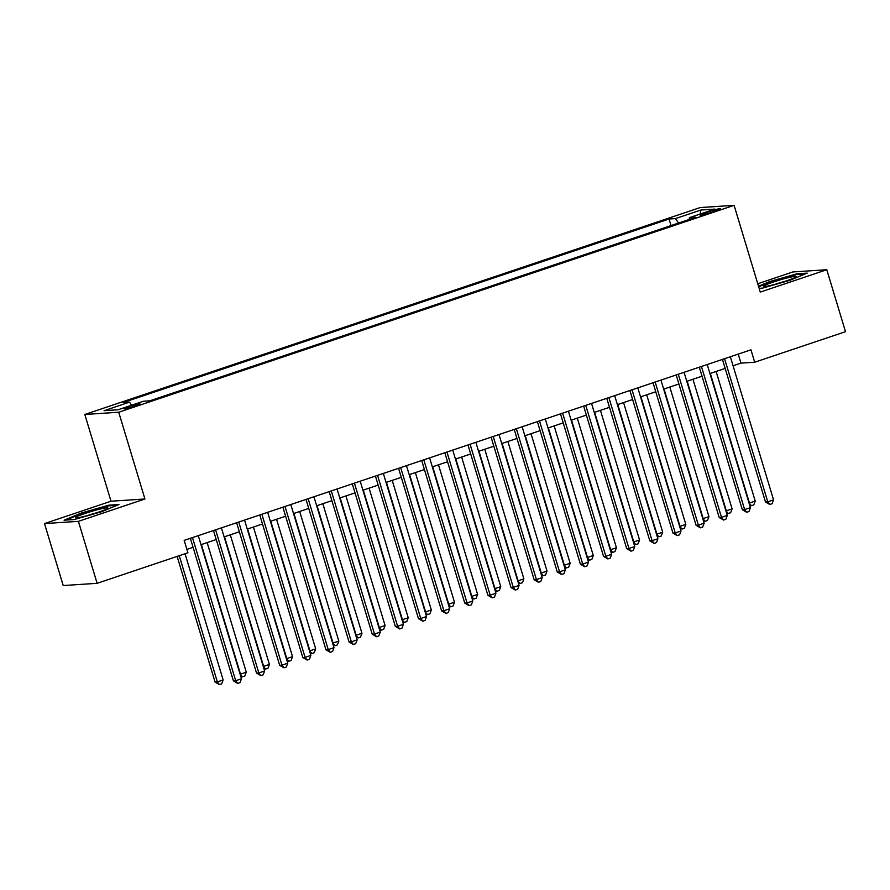 <?xml version="1.0" encoding="UTF-8"?>
<svg xmlns="http://www.w3.org/2000/svg" width="890" height="890" viewBox="0 0 890 890"><rect width="100%" height="100%" fill="white"/><g stroke="black" fill="none" stroke-linecap="round" stroke-linejoin="round"><path stroke-width="1.33" d="M134.946 406.163A8.31 0.701 -16.8 0 0 139.975 403.96A8.31 0.701 -16.8 0 0 129.083 406.552A8.31 0.701 -16.8 0 0 124.055 408.766A8.31 0.701 -16.8 0 0 134.946 406.163M44.5 523.576L78.409 521.351L144.925 498.99L111.005 501.215L44.5 523.576L63.212 585.542L97.121 583.317L187.923 552.779L184.174 540.386L750.96 349.826L754.698 362.219L845.5 331.692L826.788 269.726L792.879 271.951L757.768 283.765M111.005 501.215L84.817 414.473L700.185 207.57L734.094 205.334L118.726 412.237L84.817 414.473M710.064 211.23L704.969 212.944A8.055 0.679 -16.8 0 0 700.107 215.091A8.055 0.679 -16.8 0 0 710.654 212.577L715.749 210.863A8.055 0.679 -16.8 0 0 720.622 208.716A8.055 0.679 -16.8 0 0 710.064 211.23L710.487 212.632M678.547 223.045L675.466 218.584L669.058 219.007L123.098 402.569L129.506 402.147L104.063 410.702L117.992 409.789L143.446 401.234L149.854 400.811L695.813 217.238L689.405 217.661L689.283 219.441M675.466 218.584L700.919 210.029L714.848 209.106L689.405 217.661M78.409 521.351L97.121 583.317M144.925 498.99L118.726 412.237M734.094 205.334L760.283 292.087L826.788 269.726M733.071 365.768L740.947 363.12L754.698 362.219M186.9 549.408L193.085 547.328M200.984 544.669L216.214 539.551M224.124 536.893L239.354 531.775M247.253 529.116L262.483 523.999M270.393 521.34L285.623 516.211M293.522 513.552L308.752 508.435M316.662 505.776L331.892 500.658M339.791 498L355.021 492.882M362.931 490.223L378.161 485.106M386.06 482.447L401.29 477.329M409.2 474.67L424.419 469.542M432.329 466.883L447.559 461.765M455.457 459.107L470.688 453.989M478.598 451.33L493.828 446.213M501.726 443.554L516.957 438.436M524.866 435.777L540.096 430.66M547.995 428.001L563.225 422.872M571.135 420.214L586.365 415.096M594.264 412.437L609.494 407.32M617.404 404.661L632.634 399.543M640.533 396.884L655.763 391.767M663.673 389.108L678.892 383.991M686.802 381.332L702.032 376.203M709.931 373.544L725.161 368.427M738.233 354.098L740.947 363.12M671.038 225.571L669.058 219.007M129.506 402.147L131.62 405.206M700.096 214.067L700.919 210.029M759.148 288.349L762.541 288.126L789.975 280.283L807.197 273.108L796.984 273.786L769.55 281.618L758.514 286.224M74.315 519.526L101.738 511.683L118.96 504.508L108.747 505.186L81.313 513.029L64.102 520.194L74.315 519.526M769.728 282.219L769.55 281.618M797.184 274.465L796.984 273.786M81.502 513.619L81.313 513.029M108.947 505.865L108.747 505.186M722.446 359.415L765.478 501.96L767.77 501.815L724.56 358.692M773.555 499.869L772.108 503.718L769.794 504.497L767.77 501.815L773.555 499.869L730.345 356.757M769.794 504.497L765.478 501.96M710.32 373.422L749.447 503.017L755.221 501.07L716.094 371.475M749.035 503.05L751.46 505.698L749.647 505.075M755.221 501.07L753.774 504.919L751.46 505.698M785.87 281.051A16.888 1.435 -16.8 0 0 795.96 276.823A16.888 1.435 -16.8 0 0 773.955 281.841A16.888 1.435 -16.8 0 0 763.987 286.48A16.888 1.435 -16.8 0 0 785.87 281.051M785.236 281.262A12.783 1.09 -16.8 0 0 776.08 283.999A12.783 1.09 -16.8 0 0 775.379 284.244M758.692 286.814L770.017 282.097L796.595 274.498L805.216 273.931M107.679 508.279A16.888 1.435 -16.8 0 0 107.735 508.223A16.888 1.435 -16.8 0 0 93.85 510.715A16.888 1.435 -16.8 0 0 75.672 517.424A16.888 1.435 -16.8 0 0 75.75 517.88A16.888 1.435 -16.8 0 0 91.904 514.275A16.888 1.435 -16.8 0 0 107.679 508.279M96.999 512.673A12.783 1.09 -16.8 0 0 87.142 515.644M66.005 520.072L81.78 513.497L108.358 505.898L116.979 505.331M699.306 367.192L742.349 509.736L744.641 509.592L701.431 366.48M750.426 507.645L748.968 511.494L746.654 512.273L744.641 509.592L750.426 507.645L707.216 364.533M746.654 512.273L742.349 509.736M676.178 374.968L719.209 517.524L721.501 517.368L678.291 374.256M727.286 515.421L725.84 519.27L723.526 520.049L721.501 517.368L727.286 515.421L684.076 372.309M723.526 520.049L719.209 517.524M653.038 382.745L696.08 525.3L698.372 525.144L655.162 382.032M704.157 523.198L702.7 527.058L700.385 527.826L698.372 525.144L704.157 523.198L660.947 380.086M700.385 527.826L696.08 525.3M629.909 390.521L672.94 533.077L675.232 532.921L632.022 389.809M681.017 530.985L679.571 534.834L677.257 535.613L675.232 532.921L681.017 530.985L637.807 387.862M677.257 535.613L672.94 533.077M687.18 381.198L726.307 510.793L732.092 508.858L692.965 379.251M725.895 510.827L728.332 513.486L726.507 512.851M732.092 508.858L730.645 512.707L728.332 513.486M664.051 388.974L703.178 518.57L708.963 516.634L669.825 387.039M702.766 518.603L705.192 521.262L703.378 520.628M708.963 516.634L707.506 520.483L705.192 521.262M640.911 396.762L680.038 526.357L685.823 524.41L646.696 394.815M679.626 526.379L682.063 529.038L680.249 528.404M685.823 524.41L684.377 528.26L682.063 529.038M617.782 404.538L656.909 534.134L662.694 532.187L623.567 402.591M656.497 534.156L658.923 536.815L657.109 536.192M662.694 532.187L661.237 536.036L658.923 536.815M606.769 398.297L649.811 540.853L652.103 540.708L608.894 397.585M657.888 538.761L656.442 542.611L654.128 543.389L652.103 540.708L657.888 538.761L614.678 395.649M654.128 543.389L649.811 540.853M594.642 412.315L633.769 541.91L639.554 539.963L600.427 410.368M633.369 541.932L635.794 544.591L633.98 543.968M639.554 539.963L638.108 543.812L635.794 544.591M583.64 406.085L626.682 548.629L628.974 548.485L585.765 405.373M634.748 546.538L633.302 550.387L630.988 551.166L628.974 548.485L634.748 546.538L591.538 403.426M630.988 551.166L626.682 548.629M571.514 420.091L610.64 549.686L616.425 547.739L577.298 418.144M610.229 549.72L612.665 552.367L610.84 551.744M616.425 547.739L614.968 551.589L612.665 552.367M560.5 413.861L603.542 556.406L605.834 556.261L562.625 413.149M611.619 554.314L610.173 558.163L607.859 558.942L605.834 556.261L611.619 554.314L568.41 411.202M607.859 558.942L603.542 556.406M548.374 427.868L587.5 557.463L593.285 555.527L554.159 425.921M587.1 557.496L589.525 560.155L587.712 559.521M593.285 555.527L591.839 559.376L589.525 560.155M537.371 421.637L580.413 564.193L582.705 564.038L539.496 420.926M588.479 562.091L587.033 565.94L584.719 566.719L582.705 564.038L588.479 562.091L545.281 418.979M584.719 566.719L580.413 564.193M525.245 435.644L564.371 565.239L570.156 563.303L531.03 433.708M563.96 565.272L566.396 567.931L564.572 567.297M570.156 563.303L568.71 567.153L566.396 567.931M514.242 429.414L557.274 571.97L559.565 571.814L516.356 428.702M565.35 569.867L563.904 573.727L561.59 574.495L559.565 571.814L565.35 569.867L522.141 426.755M561.59 574.495L557.274 571.97M502.105 443.431L541.242 573.027L547.016 571.08L507.89 441.484M540.831 573.049L543.256 575.708L541.443 575.073M547.016 571.08L545.57 574.929L543.256 575.708M491.102 437.19L534.145 579.746L536.436 579.59L493.227 436.478M542.221 577.654L540.764 581.504L538.45 582.283L536.436 579.59L542.221 577.654L499.012 434.531M538.45 582.283L534.145 579.746M478.976 451.208L518.102 580.803L523.887 578.856L484.761 449.261M517.691 580.825L520.127 583.484L518.303 582.861M523.887 578.856L522.441 582.705L520.127 583.484M467.973 444.967L511.005 587.522L513.296 587.378L470.087 444.255M519.081 585.431L517.635 589.28L515.321 590.059L513.296 587.378L519.081 585.431L475.872 442.319M515.321 590.059L511.005 587.522M455.847 458.984L494.974 588.579L500.759 586.632L461.621 457.037M494.562 588.602L496.987 591.26L495.174 590.637M500.759 586.632L499.301 590.482L496.987 591.26M444.833 452.754L487.876 595.299L490.168 595.154L446.958 452.042M495.953 593.207L494.495 597.056L492.181 597.835L490.168 595.154L495.953 593.207L452.743 450.095M492.181 597.835L487.876 595.299M432.707 466.761L471.834 596.356L477.618 594.409L438.492 464.814M471.422 596.389L473.858 599.037L472.034 598.414M477.618 594.409L476.172 598.258L473.858 599.037M409.578 474.537L448.705 604.132L454.49 602.196L415.363 472.59M448.293 604.165L450.718 606.824L448.905 606.19M454.49 602.196L453.032 606.046L450.718 606.824M386.438 482.313L425.565 611.908L431.35 609.973L392.223 480.378M425.153 611.942L427.589 614.601L425.776 613.966M431.35 609.973L429.903 613.822L427.589 614.601M421.704 460.531L464.736 603.075L467.028 602.931L423.818 459.819M472.812 600.984L471.366 604.833L469.052 605.612L467.028 602.931L472.812 600.984L429.603 457.872M469.052 605.612L464.736 603.075M398.564 468.307L441.607 610.863L443.899 610.707L400.689 467.595M449.684 608.76L448.226 612.609L445.923 613.388L443.899 610.707L449.684 608.76L406.474 465.648M445.923 613.388L441.607 610.863M375.435 476.083L418.467 618.639L420.759 618.483L377.56 475.371M426.544 616.536L425.097 620.397L422.783 621.164L420.759 618.483L426.544 616.536L383.334 473.424M422.783 621.164L418.467 618.639M363.309 490.101L402.436 619.696L408.221 617.749L369.094 488.154M402.024 619.718L404.449 622.377L402.636 621.743M408.221 617.749L406.763 621.598L404.449 622.377M352.295 483.86L395.338 626.415L397.63 626.26L354.42 483.148M403.415 624.324L401.969 628.173L399.655 628.952L397.63 626.26L403.415 624.324L360.205 481.201M399.655 628.952L395.338 626.415M340.169 497.877L379.296 627.472L385.081 625.525L345.954 495.93M378.895 627.495L381.32 630.153L379.507 629.53M385.081 625.525L383.635 629.375L381.32 630.153M329.166 491.636L372.209 634.192L374.501 634.047L331.291 490.924M380.275 632.1L378.829 635.95L376.514 636.728L374.501 634.047L380.275 632.1L337.065 488.988M376.514 636.728L372.209 634.192M317.04 505.654L356.167 635.249L361.952 633.302L322.825 503.707M355.755 635.271L358.192 637.93L356.367 637.307M361.952 633.302L360.495 637.151L358.192 637.93M306.026 499.424L349.069 641.968L351.361 641.823L308.151 498.712M357.146 639.877L355.7 643.726L353.386 644.505L351.361 641.823L357.146 639.877L313.936 496.765M353.386 644.505L349.069 641.968M293.9 513.43L333.027 643.025L338.812 641.078L299.685 511.483M332.626 643.058L335.052 645.706L333.238 645.083M338.812 641.078L337.366 644.927L335.052 645.706M282.898 507.2L325.94 649.745L328.232 649.6L285.022 506.488M334.006 647.653L332.56 651.502L330.246 652.281L328.232 649.6L334.006 647.653L290.808 504.541M330.246 652.281L325.94 649.745M270.771 521.206L309.898 650.801L315.683 648.866L276.556 519.259M309.486 650.835L311.923 653.494L310.098 652.86M315.683 648.866L314.237 652.715L311.923 653.494M259.769 514.976L302.8 657.532L305.092 657.376L261.882 514.264M310.877 655.429L309.431 659.279L307.117 660.057L305.092 657.376L310.877 655.429L267.668 512.317M307.117 660.057L302.8 657.532M247.631 528.983L286.769 658.578L292.543 656.642L253.416 527.047M286.357 658.611L288.783 661.27L286.969 660.636M292.543 656.642L291.097 660.491L288.783 661.27M236.629 522.753L279.671 665.308L281.963 665.153L238.754 522.041M287.748 663.206L286.291 667.066L283.977 667.834L281.963 665.153L287.748 663.206L244.539 520.094M283.977 667.834L279.671 665.308M224.503 536.77L263.629 666.365L269.414 664.418L230.288 534.823M263.218 666.388L265.654 669.046L263.829 668.412M269.414 664.418L267.968 668.268L265.654 669.046M213.5 530.529L256.531 673.085L258.823 672.929L215.614 529.817M264.608 670.993L263.162 674.843L260.848 675.621L258.823 672.929L264.608 670.993L221.399 527.87M260.848 675.621L256.531 673.085M201.374 544.547L240.5 674.142L246.285 672.195L207.148 542.6M240.089 674.164L242.514 676.823L240.701 676.2M246.285 672.195L244.828 676.044L242.514 676.823M190.36 538.305L233.403 680.861L235.694 680.716L192.485 537.593M241.479 678.77L240.022 682.619L237.708 683.398L235.694 680.716L241.479 678.77L198.27 535.658M237.708 683.398L233.403 680.861M177.132 556.406L215.069 682.074L217.36 681.918L223.145 679.971L185.042 553.747M179.257 555.694L217.36 681.918L219.385 684.599L215.069 682.074M223.145 679.971L221.699 683.82L219.385 684.599M705.347 214.179L704.969 212.944"/></g></svg>
